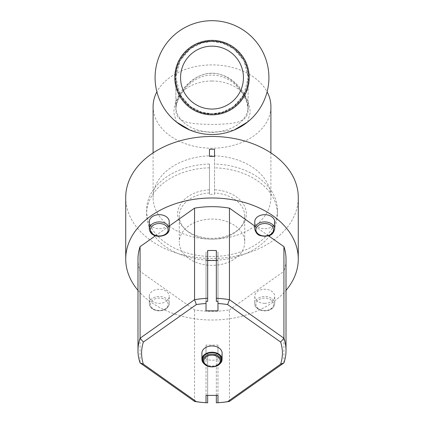 <?xml version="1.0" encoding="UTF-8"?>
<svg xmlns="http://www.w3.org/2000/svg" width="424" height="424" viewBox="0 0 424 424"><rect width="100%" height="100%" fill="white"/><g stroke="black" fill="none" stroke-linecap="round" stroke-linejoin="round"><path stroke-width="0.32" stroke-dasharray="2.12 1.59" d="M247.616 121.995L250.144 112.853C250.07 98.824 237.822 79.336 220.724 74.598C196.768 66.738 173.437 93.736 173.861 112.848L176.379 121.995M175.859 77.597C174.238 95.48 194.118 115.36 212 113.743A36.141 36.141 0 0 1 175.859 77.608A36.141 36.141 0 0 1 212 41.467A36.141 36.141 0 0 0 175.859 77.608A36.141 36.141 0 0 0 212 113.743C229.882 115.36 249.763 95.48 248.141 77.597C249.763 59.715 229.882 39.83 212 41.446C194.118 39.83 174.238 59.715 175.859 77.597L175.859 77.587C174.253 59.72 194.123 39.851 212 41.467L222.118 42.914L233.682 48.696L243.89 60.6L248.141 77.608L243.89 94.616L233.682 106.519L222.118 112.302L212 113.743L201.882 112.302L190.318 106.519L180.11 94.616L175.859 77.608L180.11 60.6L190.318 48.696L201.882 42.914L212 41.467C229.877 39.851 249.747 59.72 248.141 77.597C249.747 95.474 229.877 115.339 212 113.727A36.141 36.141 0 0 0 248.141 77.608A36.141 36.141 0 0 0 212 41.467A36.141 36.141 0 0 1 248.141 77.608A36.141 36.141 0 0 1 212 113.743C194.123 115.339 174.253 95.474 175.859 77.597L175.865 109.779C175.822 95.527 191.918 72.896 212 73.357C232.029 72.891 248.173 95.48 248.141 109.784C248.178 123.548 232.061 123.956 212 124.471C191.961 123.951 175.833 123.564 175.865 109.779C175.769 107.781 176.347 104.951 177.608 101.294C181.938 90.837 188.585 83.268 197.542 78.588C213.06 70.469 230.206 77.793 237.97 87.545C242.528 92.782 245.613 98.193 247.208 103.79L248.141 109.774M180.56 77.608A31.44 31.44 0 0 1 212 46.163A31.44 31.44 0 0 1 243.44 77.608A31.44 31.44 0 0 0 212 46.163A31.44 31.44 0 0 0 180.56 77.608A31.44 31.44 0 0 1 212 46.163A31.44 31.44 0 0 1 243.44 77.608A31.44 31.44 0 0 1 212 109.047A31.44 31.44 0 0 1 180.56 77.608A31.44 31.44 0 0 0 212 109.047A31.44 31.44 0 0 0 243.44 77.608A31.44 31.44 0 0 1 212 109.047A31.44 31.44 0 0 1 180.56 77.608M174.778 77.608A37.222 37.222 0 0 1 212 40.381A37.222 37.222 0 0 1 249.222 77.608A37.222 37.222 0 0 0 212 40.381A37.222 37.222 0 0 0 174.778 77.608A37.222 37.222 0 0 1 212 40.381A37.222 37.222 0 0 1 249.222 77.608A37.222 37.222 0 0 1 212 114.83A37.222 37.222 0 0 1 174.778 77.608A37.222 37.222 0 0 0 212 114.83A37.222 37.222 0 0 0 249.222 77.608A37.222 37.222 0 0 1 212 114.83A37.222 37.222 0 0 1 174.778 77.608M274.699 221.71A9.959 7.044 0 0 1 264.74 228.753A9.959 7.044 0 0 1 254.776 221.71M264.74 303.335A9.959 7.044 0 0 1 254.776 296.291A9.959 7.044 0 0 1 264.74 289.253A9.959 7.044 0 0 1 274.699 296.291A9.959 7.044 0 0 1 264.74 303.335M149.301 296.291L149.301 303.536C149.921 308.062 153.239 310.522 159.26 310.914C163.198 310.225 167.263 310.935 169.224 303.536A9.959 7.044 180 0 0 159.26 296.493A9.959 7.044 180 0 0 149.301 303.536A9.959 7.044 180 0 0 159.26 310.58A9.959 7.044 180 0 0 169.224 303.536L169.224 296.291A9.959 7.044 0 0 1 159.26 303.335A9.959 7.044 0 0 1 149.301 296.291A9.959 7.044 0 0 1 159.26 289.253A9.959 7.044 0 0 1 169.224 296.291M169.224 221.71A9.959 7.044 0 0 1 159.26 228.753A9.959 7.044 0 0 1 149.301 221.71M222.102 353.107A10.102 7.144 -0 0 1 215.694 359.759A10.102 7.144 -0 0 1 201.898 353.107M204.84 364.386A10.102 7.144 180 0 0 215.694 365.997A10.102 7.144 180 0 0 219.16 364.386M202.905 361.01A9.392 6.641 180 0 0 215.434 365.525A9.392 6.641 180 0 0 221.095 361.01M214.533 194.34L214.533 156.429L214.533 194.34A32.722 23.14 0 0 0 209.467 194.34L209.467 164.03A65.407 46.248 180 0 0 146.593 210.246L146.593 214.03A65.407 46.248 180 0 0 212 260.278A65.407 46.248 180 0 0 277.407 214.03A65.407 46.248 180 0 0 214.533 167.814M209.467 164.03L209.467 194.34M209.467 192.973A32.722 23.14 180 0 0 179.278 216.044L179.278 242.199A32.722 23.14 0 0 1 212 219.06A32.722 23.14 0 0 1 244.722 242.199A32.722 23.14 0 0 1 212 265.339A32.722 23.14 0 0 1 179.278 242.199M179.278 216.044A32.722 23.14 180 0 0 185.283 229.4A32.722 23.14 180 0 0 238.717 229.4A32.722 23.14 180 0 0 244.722 216.044L244.722 242.199M244.722 216.044A32.722 23.14 180 0 0 214.533 192.973M146.593 210.246A65.407 46.248 180 0 0 212 256.493A65.407 46.248 180 0 0 277.407 210.246L277.407 214.03M277.407 210.246A65.407 46.248 180 0 0 214.533 164.03M209.467 189.793A34.365 24.301 180 0 0 177.635 214.03A34.365 24.301 180 0 0 183.937 228.059A34.365 24.301 180 0 0 240.064 228.059A34.365 24.301 180 0 0 246.365 214.03A34.365 24.301 180 0 0 214.533 189.793M222.303 21.635A56.911 56.911 0 0 1 267.973 87.906A56.911 56.911 0 0 1 201.697 133.581A56.911 56.911 0 0 1 156.027 67.305A56.911 56.911 0 0 1 222.303 21.635M205.375 113.595A36.591 36.591 0 0 1 176.013 70.983A36.591 36.591 0 0 1 218.625 41.621A36.591 36.591 0 0 1 247.987 84.228A36.591 36.591 0 0 1 205.375 113.595M226.591 132.617A56.911 56.911 0 0 0 267.009 63.017A56.911 56.911 0 0 0 197.409 22.594A56.911 56.911 0 0 0 156.991 92.194A56.911 56.911 0 0 0 267.104 91.838A58.904 41.653 180 0 0 212 64.909A58.904 41.653 180 0 0 156.896 91.838A56.911 56.911 0 0 0 226.591 132.617M202.619 42.236A36.591 36.591 0 0 0 176.633 86.989A36.591 36.591 0 0 0 221.381 112.975A36.591 36.591 0 0 0 247.367 68.227A36.591 36.591 0 0 0 202.619 42.236M125.721 197.467A86.279 61.008 180 0 0 178.981 253.833A86.279 61.008 180 0 0 273.008 240.609A86.279 61.008 180 0 0 298.279 197.467M137.986 290.355A86.279 61.008 180 0 0 273.008 302.142A86.279 61.008 180 0 0 286.014 290.355M248.141 77.587L248.141 109.784M190.164 130.163L212.011 132.521L233.878 130.147M153.096 152.889L153.096 197.467A58.904 41.653 0 0 1 212 155.82A58.904 41.653 0 0 1 270.904 197.467A58.904 41.653 0 0 1 212 239.12A58.904 41.653 0 0 1 153.096 197.467M270.904 152.889L270.904 197.467M212 81.005A36.141 25.557 -0 0 1 248.141 106.562A36.141 25.557 -0 0 1 212 132.113A36.141 25.557 -0 0 1 175.859 106.562A36.141 25.557 -0 0 1 212 81.005M153.096 106.562A58.904 41.653 180 0 0 212 148.209A58.904 41.653 180 0 0 270.904 106.562M209.467 167.814A65.407 46.248 180 0 0 146.593 214.03M283.926 362.896L283.926 271.344A74.015 52.338 180 0 0 286.014 259M268.535 235.776L254.776 226.05M137.986 259A74.015 52.338 180 0 0 140.074 271.344L194.547 309.859A74.015 52.338 180 0 0 229.453 309.859L229.453 401.417M229.453 309.859L283.926 271.344M169.224 226.05L155.465 235.776M140.074 271.344L140.074 362.896M194.547 401.417L194.547 309.859M216.341 402.8L216.341 355.052A74.015 52.338 0 0 1 207.659 355.052L207.659 402.8M216.341 355.052L216.341 353.531L217.978 353.531L217.978 345.083L206.022 345.083L206.022 353.531L207.659 353.531L207.659 355.052M206.022 402.715L206.022 353.531M206.022 395.385L206.022 345.083M217.978 395.385L217.978 345.083M217.978 402.715L217.978 353.531M216.341 395.385L216.341 353.531M207.659 395.385L207.659 353.531M207.659 250.558L207.659 252.079L206.022 252.079L206.022 260.532L207.659 260.532M216.341 260.532L217.978 260.532L217.978 252.079L216.341 252.079L216.341 250.558M217.978 301.263L217.978 252.079M217.978 310.834L217.978 260.532M206.022 310.834L206.022 260.532M206.022 301.263L206.022 252.079M207.659 301.342L207.659 252.079M216.341 301.342L216.341 252.079M254.776 228.955A9.959 7.044 180 0 0 264.74 235.993A9.959 7.044 180 0 0 274.699 228.955M273.56 304.342A8.819 6.238 0 0 1 264.74 310.58A8.819 6.238 0 0 1 255.916 304.342A8.819 6.238 0 0 1 264.74 298.104A8.819 6.238 0 0 1 273.56 304.342M254.776 296.291L254.776 303.536A9.959 7.044 180 0 0 264.74 310.58A9.959 7.044 180 0 0 274.699 303.536A9.959 7.044 180 0 0 264.74 296.493A9.959 7.044 180 0 0 254.776 303.536C254.183 311.916 273.411 314.582 274.699 303.536L274.699 296.291M159.26 310.58A8.819 6.238 0 0 1 150.441 304.342A8.819 6.238 0 0 1 159.26 298.104A8.819 6.238 0 0 1 168.084 304.342A8.819 6.238 0 0 1 159.26 310.58M203.642 362.822A8.983 6.349 180 0 0 215.286 366.41A8.983 6.349 180 0 0 220.697 362.085M149.301 228.955A9.959 7.044 180 0 0 159.26 235.993M238.717 229.4L240.064 228.059M185.283 229.4L183.937 228.059M248.141 77.608L248.141 106.562M175.859 77.608L175.859 106.562"/><path stroke-width="0.64" d="M243.44 77.608A31.44 31.44 0 0 0 212 46.163A31.44 31.44 0 0 0 180.56 77.608A31.44 31.44 0 0 0 212 109.047A31.44 31.44 0 0 0 243.44 77.608M249.222 77.608A37.222 37.222 0 0 0 212 40.381A37.222 37.222 0 0 0 174.778 77.608A37.222 37.222 0 0 0 212 114.83A37.222 37.222 0 0 0 249.222 77.608M254.776 228.955L254.776 221.71A9.959 7.044 0 0 1 264.74 214.666A9.959 7.044 0 0 1 274.699 221.71L274.699 228.955A9.959 7.044 180 0 0 264.74 221.911A9.959 7.044 180 0 0 254.776 228.955C256.737 236.353 260.802 235.638 264.74 236.327C268.678 235.638 272.743 236.353 274.699 228.955M159.26 214.666A9.959 7.044 0 0 1 169.224 221.71L169.224 228.955A9.959 7.044 180 0 0 159.26 221.911A9.959 7.044 180 0 0 149.301 228.955L149.301 221.71A9.959 7.044 0 0 1 159.26 214.666M201.898 359.345L201.898 353.107A10.102 7.144 -0 0 1 208.306 346.461A10.102 7.144 -0 0 1 222.102 353.107L222.102 359.345A10.102 7.144 180 0 0 208.306 352.699A10.102 7.144 180 0 0 201.898 359.345A10.102 7.144 180 0 0 204.84 364.386M219.16 364.386A10.102 7.144 180 0 0 222.102 359.345M220.697 362.085C218.996 368.059 206.371 368.626 203.663 362.875L203.303 362.085A8.983 6.349 180 0 1 208.714 354.586A8.983 6.349 180 0 1 220.358 358.174A8.983 6.349 180 0 1 220.697 362.085L221.095 361.01A9.392 6.641 180 0 0 218.222 354.374A9.392 6.641 180 0 0 208.566 353.166A9.392 6.641 180 0 0 202.905 361.01L203.303 362.085A8.983 6.349 180 0 0 203.642 362.822M222.303 21.635A56.911 56.911 0 0 1 267.973 87.906A56.911 56.911 0 0 1 201.697 133.581A56.911 56.911 0 0 1 156.027 67.305A56.911 56.911 0 0 1 222.303 21.635M270.904 152.889L270.904 106.562A58.904 41.653 180 0 0 267.104 91.838A56.911 56.911 0 0 0 197.409 22.594A56.911 56.911 0 0 0 156.896 91.838A58.904 41.653 180 0 0 153.096 106.562L153.096 152.889M214.533 149.264L214.533 156.429L214.533 149.264A86.279 61.008 180 0 0 209.467 149.264L209.467 156.429L209.467 149.264M214.533 156.429A86.279 61.008 180 0 0 209.467 156.429M286.014 290.355A86.279 61.008 180 0 0 298.279 259L298.279 197.467A86.279 61.008 180 0 0 245.019 141.107A86.279 61.008 180 0 0 150.992 154.331A86.279 61.008 180 0 0 125.721 197.467L125.721 259A86.279 61.008 180 0 0 137.986 290.355M298.279 259A86.279 61.008 180 0 0 245.019 202.635A86.279 61.008 180 0 0 150.992 215.864A86.279 61.008 180 0 0 125.721 259M176.379 121.995L190.164 130.163M233.878 130.147L247.616 121.995M227.624 304.57L229.453 299.694A74.015 52.338 180 0 0 216.341 298.305L216.341 301.342L217.978 301.263L217.978 303.51A70.4 49.783 -0 0 1 227.624 304.57L280.646 342.062A70.4 49.783 -0 0 1 280.646 364.158L227.624 401.65A70.4 49.783 -0 0 1 217.978 402.71L216.341 402.8A74.015 52.338 180 0 0 229.453 401.417L283.926 362.896A74.015 52.338 180 0 0 286.014 350.553A74.015 52.338 180 0 0 283.926 338.214L229.453 299.694L229.453 208.142A74.015 52.338 180 0 0 194.547 208.142L194.547 299.694L140.074 338.214L140.074 246.662A74.015 52.338 180 0 0 137.986 259L137.986 350.553A74.015 52.338 180 0 0 140.074 362.896L194.547 401.417A74.015 52.338 180 0 0 207.659 402.8L206.022 402.71A70.4 49.783 -0 0 1 196.376 401.65L194.547 401.417M286.014 350.553L286.014 259A74.015 52.338 180 0 0 283.926 246.662L283.926 338.214L280.646 342.062M283.926 246.662L268.535 235.776M254.776 226.05L229.453 208.142M194.547 208.142L169.224 226.05M155.465 235.776L140.074 246.662M196.376 401.65L143.354 364.158A70.4 49.783 -0 0 1 143.354 342.062L140.074 338.214A74.015 52.338 180 0 0 137.986 350.553M143.354 364.158L140.074 362.896M227.624 401.65L229.453 401.417M217.978 402.71L217.978 395.385L206.022 395.385L206.022 402.71M280.646 364.158L283.926 362.896M207.659 301.342L207.659 298.305A74.015 52.338 180 0 0 194.547 299.694L196.376 304.57A70.4 49.783 -0 0 1 206.022 303.51L206.022 301.263L207.659 301.342M143.354 342.062L196.376 304.57M216.341 402.795L216.341 395.385M207.659 402.795L207.659 395.385M207.659 298.305L207.659 250.558A74.015 52.338 0 0 1 216.341 250.558L216.341 298.305M207.659 260.532L216.341 260.532M217.978 303.51L217.978 310.834L206.022 310.834L206.022 303.51M264.74 223.522A8.819 6.238 0 0 1 273.56 229.76A8.819 6.238 0 0 1 264.74 235.993A8.819 6.238 0 0 1 255.916 229.76A8.819 6.238 0 0 1 264.74 223.522M150.441 229.76A8.819 6.238 -0 0 1 159.26 223.522A8.819 6.238 -0 0 1 168.084 229.76A8.819 6.238 -0 0 1 159.26 235.993A8.819 6.238 -0 0 1 150.441 229.76M159.26 235.993A9.959 7.044 180 0 0 169.224 228.955C169.817 237.329 150.589 239.995 149.301 228.955M204.41 363.066A8.157 5.766 180 0 0 214.984 366.325A8.157 5.766 180 0 0 219.59 358.847A8.157 5.766 180 0 0 209.016 355.588A8.157 5.766 180 0 0 204.41 363.066"/></g></svg>
